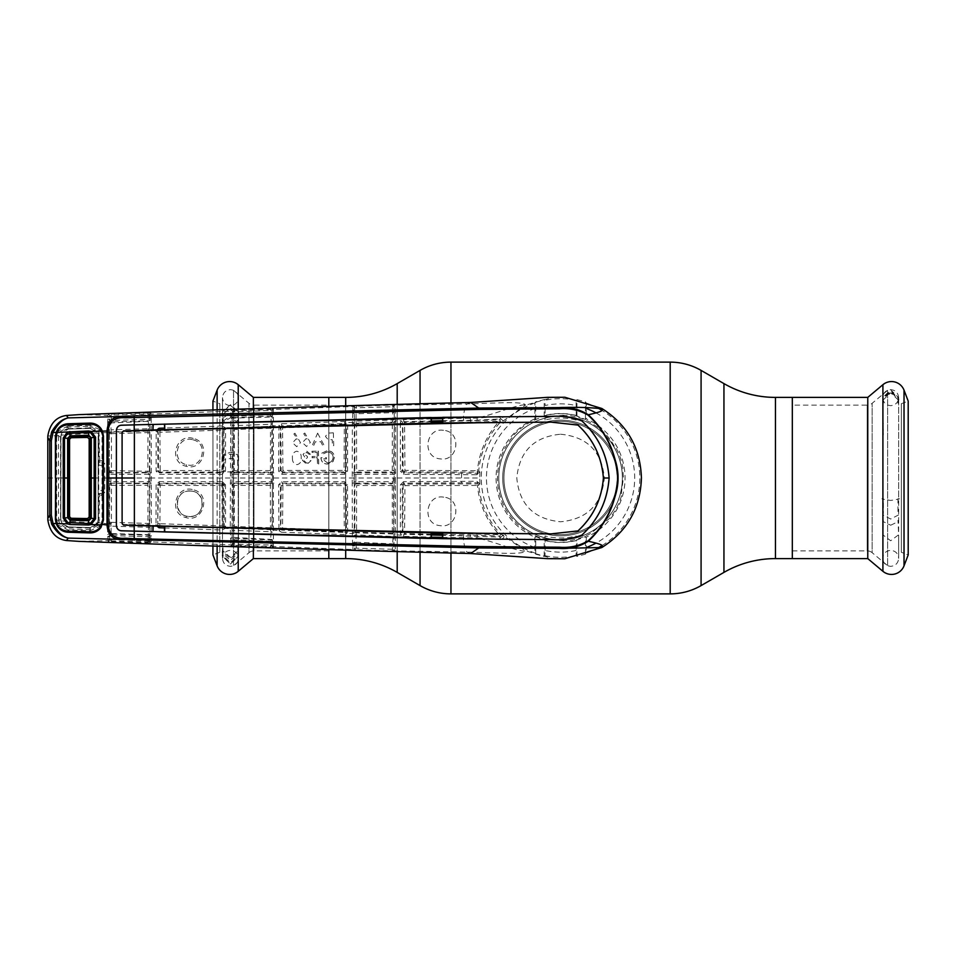 <?xml version="1.0" encoding="UTF-8"?>
<svg xmlns="http://www.w3.org/2000/svg" width="956" height="956" viewBox="0 0 956 956"><rect width="100%" height="100%" fill="white"/><g stroke="black" fill="none" stroke-linecap="round" stroke-linejoin="round"><path stroke-width="0.72" stroke-dasharray="4.78 3.58" d="M560.575 434.227C587.187 436.808 601.778 451.387 604.347 477.976C601.766 504.625 587.175 519.228 560.586 521.773C533.95 519.216 519.359 504.613 516.79 477.988C519.395 451.351 533.998 436.761 560.575 434.227M328.816 549.927L328.816 406.073L328.816 549.927M792.321 558.603L792.321 397.397L792.321 558.603M328.816 550.357L328.816 405.643L328.816 550.357M328.816 397.397L328.816 558.603L328.816 397.397M498.769 478A61.805 61.805 0 0 1 560.575 416.195A61.805 61.805 0 0 1 622.368 478C622.607 444.11 594.214 415.932 560.658 416.195C526.899 415.932 498.554 444.038 498.769 478A61.805 61.805 0 0 1 560.575 416.195A61.805 61.805 0 0 1 622.368 478A61.805 61.805 0 0 1 560.575 539.805A61.805 61.805 0 0 1 498.769 478C498.506 511.854 526.959 540.092 560.503 539.805C594.333 540.128 622.631 511.735 622.368 478A61.805 61.805 0 0 1 560.575 539.805A61.805 61.805 0 0 1 498.769 478M617.218 478A56.655 56.655 0 0 1 560.575 534.655A56.655 56.655 0 0 1 503.92 478A56.655 56.655 0 0 1 560.575 421.345A56.655 56.655 0 0 1 617.218 478A56.655 56.655 0 0 1 560.575 534.655A56.655 56.655 0 0 1 503.92 478A56.655 56.655 0 0 1 560.575 421.345A56.655 56.655 0 0 1 617.218 478A56.655 56.655 0 0 0 560.575 421.345A56.655 56.655 0 0 0 503.92 478A56.655 56.655 0 0 1 560.575 421.345A56.655 56.655 0 0 1 617.218 478M867.773 397.397L867.773 558.603M792.321 550.871L867.176 550.871A7.72 7.72 0 0 1 872.135 552.676L872.135 403.324A7.72 7.72 0 0 1 867.176 405.129L867.176 550.871L867.176 405.129L792.321 405.129L792.321 550.871L792.321 405.129M887.634 390.323L872.135 403.324L872.135 552.676L887.634 565.677L887.634 390.323L887.634 565.677M908.2 401.09L908.2 554.91L901.341 552.293L901.341 403.707L908.2 401.09M901.341 403.707L901.341 552.293M253.364 408.881L253.364 547.119M328.816 550.871L253.973 550.871A7.72 7.72 0 0 0 249.002 552.676L249.002 403.324A7.72 7.72 0 0 0 253.973 405.129L253.973 550.871L253.973 405.129L328.816 405.129L328.816 550.871L328.816 405.129M233.515 390.323L249.002 403.324L249.002 552.676L233.515 565.677L233.515 390.323L233.515 565.677M212.937 410.399L212.937 545.601M219.796 552.293L212.937 554.91L212.937 401.09L219.796 403.707L219.796 552.293L219.796 403.707M253.364 558.603L253.364 397.397M890.693 525.214L898.676 521.39L897.971 520.303L898.676 534.727L890.693 540.761L882.711 534.727L883.392 520.219L882.711 521.39L890.693 525.214M897.983 498.745C901.341 498.59 898.915 499.151 890.693 500.442C882.472 499.151 880.034 498.59 883.392 498.745L883.404 512.643L882.711 514.878L890.693 519.036L898.676 514.878L897.971 512.643L897.971 498.853L898.676 498.913L898.676 397.66C898.15 402.548 895.497 405.213 890.693 405.643C885.889 405.213 883.225 402.548 882.711 397.66L890.693 389.749L898.676 397.744L897.983 402.273L898.831 398.772L890.693 390.825L882.555 398.772L883.392 403.312L882.711 400.361L890.693 392.796L898.676 400.361L897.983 403.312L898.831 399.739L890.693 391.805L882.555 399.739L883.404 403.324M882.711 433.905L882.711 498.913L883.392 498.745M897.983 403.312L897.983 402.273M883.404 402.273L882.711 397.744M883.32 423.735L882.711 421.751L883.308 426.926L882.711 424.834L883.344 418.931L882.711 421.082L883.32 423.735M883.045 433.916L883.344 428.754L882.711 431.359L883.332 434.789L883.332 432.363M883.332 434.789L883.344 432.996M883.129 424.858L883.117 430.69L883.129 424.858M882.711 424.834L882.723 426.257M237.733 551.493L237.733 547.812L238.438 550.429L230.456 557.36L222.473 550.429L223.154 547.8L222.318 555.018L230.456 562.857L238.582 555.018L237.733 551.493L238.438 558.34C237.913 553.452 235.248 550.787 230.456 550.357C225.652 550.787 222.987 553.452 222.473 558.34L222.473 556.141L230.456 564.04L238.438 556.153M222.473 556.153L223.166 551.493M237.745 471.463C241.103 471.929 238.677 472.073 230.456 471.882C222.222 472.073 219.796 471.929 223.154 471.463L222.473 471.917L222.473 558.34C222.987 563.227 225.652 565.892 230.456 566.322C235.248 565.892 237.913 563.227 238.438 558.34L238.438 471.917L237.733 471.356L237.733 456.801L238.438 455.092L230.456 452.26L222.473 455.092L222.473 397.66C222.987 402.548 225.652 405.213 230.456 405.643C235.248 405.213 237.913 402.548 238.438 397.66L238.438 411.666L230.456 404.747L222.473 411.666L223.166 417.629L222.318 414.665L222.318 412L223.166 414.832M222.473 455.092L223.166 456.801L223.154 471.463M237.733 549.676L238.582 552.986L230.456 560.455L222.318 552.986L223.166 549.676M223.166 424.428L222.318 418.609L230.456 412.789L238.582 418.609L237.745 424.488L238.438 422.767L230.456 417.7L222.473 422.767L223.154 424.488L222.318 421.716L230.456 415.908L238.582 421.716L237.733 424.428M238.438 411.666L237.733 421.154M237.817 402.942L238.438 401.126L237.793 396.764L238.438 399.787L237.817 402.942M238.092 406.682L237.793 400.707L238.092 406.682M238.008 399.357L237.865 405.464L238.008 399.357M238.438 401.126L238.426 401.998M238.426 402.739L238.438 403.97M237.733 417.629L238.582 414.665L230.456 408.128L222.318 414.665M237.733 414.832L238.582 412L230.456 405.452L222.318 412M223.166 461.354L222.318 460.386L230.456 458.366L238.582 460.386L237.733 461.354M223.166 456.801L222.318 456.048L230.456 454.028L238.582 456.048L237.733 456.801M237.733 547.812L238.582 551.218L230.456 558.674L222.318 551.218L223.166 547.812M223.166 552.771L222.318 556.225L230.456 564.064L238.582 556.225L237.733 552.771M223.166 421.154L223.166 417.653M193.112 491.348C207.321 494.288 204.273 517.423 189.766 516.599L186.42 516.156C172.247 513.217 175.235 490.105 189.754 490.906L193.112 491.348L193.387 489.819C175.653 484.142 167.79 513.635 185.894 517.543C203.544 523.255 211.563 493.738 193.387 489.819M189.754 491.073C206.102 490.237 206.114 517.232 189.766 516.407C173.454 517.22 173.394 490.297 189.754 491.073M160.166 485.421L221.959 485.481L222.234 525.896L159.927 523.709L160.166 485.421L159.389 483.174L222.569 483.174L224.122 484.716L224.242 526.35L222.617 527.879L159.246 525.633L222.043 527.306L222.234 525.896L223.644 525.74L223.369 485.457L225.461 484.776L222.366 481.669L221.828 483.915L160.07 483.856A1.542 1.542 135.1 0 0 158.517 485.397L157.74 524.091L157.848 484.728L159.389 483.174L159.21 481.669L156.127 484.788L160.166 485.421M221.959 485.481L223.369 485.457A1.542 1.542 -135 0 0 221.828 483.915L221.959 485.481M222.366 481.669L159.21 481.669M156.127 484.788L156.019 524.497L157.836 524.629L156.461 526.147M156.019 524.497L156.21 525.585L151.323 525.394L151.239 419.72A1.542 1.159 -1.1 0 0 149.841 420.879L149.841 535.121A1.542 1.159 -178.9 0 0 151.239 536.28L151.323 525.394L149.949 524.964M158.266 523.565L159.927 523.709L159.772 525.131M225.58 526.768L223.644 525.74A1.542 1.542 -44.3 0 1 222.043 527.306L222.354 529.994L225.126 528.393L225.58 526.768L225.461 484.776M224.015 527.15L225.126 528.393L230.276 528.608L230.91 545.673L273.428 547.382A1.542 1.542 12.1 0 1 271.958 545.852L272.329 541.239L271.958 545.852L270.632 546.569L234.28 545.159L234.077 539.805A1.542 1.542 168.6 0 0 232.451 541.335L232.523 544.107A1.542 1.542 -11.4 0 1 230.898 545.649M164.456 527.927L222.354 529.994M157.836 524.629L159.09 526.218M149.518 538.204A1.542 1.542 -169.1 0 0 148.037 536.675L111.29 535.563L111.016 526.159L148.503 527.294L148.049 542.028L149.447 541.287L149.805 536.686L149.447 541.287A1.542 1.542 -169.1 0 0 150.929 542.829L151.096 541.921L230.731 544.824A1.542 1.542 -11.4 0 0 232.356 543.283L232.189 540.009A1.542 1.303 -1.6 0 1 230.492 541.311M149.626 540.379A1.542 1.542 -169.1 0 0 151.096 541.921L151.239 536.28M109.199 474.296L109.259 471.284A1.542 1.542 44.9 0 0 110.8 472.826L110.908 474.331L109.199 474.296L109.199 481.705L110.908 481.669L110.908 474.331L148.646 474.331L148.646 481.669L110.908 481.669L110.8 483.174L148.419 483.174A1.542 1.542 45.1 0 1 149.961 484.716L149.961 471.284A1.542 1.542 134.9 0 1 148.419 472.826L110.8 472.826L147.845 472.252A1.542 1.542 -45.1 0 0 149.387 470.711L149.793 419.242A1.542 1.542 169.1 0 1 148.311 420.783L111.016 421.895L111.446 415.095L148.049 413.972L148.503 428.706L111.016 429.841L111.051 422.922L149.841 421.261M151.215 537.953A1.542 1.279 -178.5 0 1 149.805 536.686L149.829 523.733A1.542 1.542 135.9 0 1 148.24 525.274L148.503 527.294L149.877 527.76M122.356 524.474L147.822 524.856L147.977 523.422L111.41 522.323L111.434 485.278L147.941 485.313L147.977 523.422L149.411 523.302L149.387 485.29A1.542 1.542 -134.9 0 0 147.845 483.748L110.8 483.174A1.542 1.542 135.1 0 0 109.259 484.716L109.199 481.705M150.02 481.705L148.646 481.669L147.845 483.748L147.941 485.313L149.961 484.716M111.278 523.769L111.41 522.323L109.773 522.227A1.542 1.542 45.8 0 0 111.278 523.769M109.259 484.716L111.434 485.278L111.35 483.724A1.542 1.542 135.1 0 0 109.797 485.266L109.366 532.588A1.542 1.076 -1 0 1 107.646 533.651L108.183 541.502L150.929 542.829M149.961 471.284L111.434 470.722L111.41 433.677L147.977 432.578L147.845 472.252L148.646 474.331L150.02 474.296M111.35 472.276L111.434 470.722L109.797 470.734A1.542 1.542 44.9 0 0 111.35 472.276M122.428 431.515L148.24 430.726L147.977 432.578L149.411 432.698M149.829 432.267A1.542 1.542 44.1 0 0 148.24 430.726L148.503 428.706L149.877 428.24M147.822 431.144L111.278 432.231L111.016 429.841L109.331 429.399L109.378 433.391A1.542 1.542 -45.8 0 1 110.884 431.849L122.356 431.526M78.966 414.629L108.004 415.346L107.705 421.453A1.542 1.123 -172.3 0 1 109.402 422.504L111.051 422.922L111.016 421.895A1.542 1.542 10.6 0 1 109.438 420.592L109.689 418.907A1.542 1.542 10.7 0 0 111.29 420.437L148.037 419.325A1.542 1.542 169.1 0 0 149.518 417.796L149.447 414.868L111.434 416.469L109.773 415.98L111.446 415.095L111.529 414.091L108.183 414.498A1.542 1.53 -132.2 0 1 109.773 415.98L109.761 416.063A1.542 1.542 -169.3 0 0 108.159 414.522L108.004 415.346A1.542 1.542 -169.3 0 1 109.605 416.876M107.705 421.453L107.646 422.349A1.542 1.076 -179 0 1 109.366 423.412L109.438 420.592A1.542 1.267 174 0 0 107.753 419.565M109.689 418.907L109.426 420.281A1.542 1.303 -178.5 0 0 107.729 418.991M150.929 413.171L148.144 412.992L148.049 413.972L149.447 414.713L149.805 419.314A1.542 1.279 -1.5 0 1 151.215 418.047L150.929 413.171A1.542 1.542 -10.9 0 0 149.447 414.713L149.447 414.868M148.144 412.992L111.529 414.091M151.239 419.72L151.215 418.047M431.479 421.692L404.352 422.421L403.348 419.648L401.114 420.748L400.325 422.851L402.846 423.974L403.169 470.388A1.542 1.542 45 0 0 404.711 471.929L477.175 472.121L478.203 473.244A1.542 1.35 -88.2 0 0 476.853 474.726L479.924 472.061L478.203 473.244L403.814 472.826L402.285 471.272L402.548 422.265L401.114 420.748L395.629 420.915L395.497 405.153L395.306 404.316L392.713 404.173L353.063 405.726L352.37 422.397L346.885 422.6L344.459 421.488L281.482 423.783L278.973 425.336L278.614 471.212L281.709 474.331L344.447 474.343L347.53 471.236L347.673 424.679L346.885 422.6L345.976 424.094L346.383 425.121L347.673 424.679M395.306 404.316A1.542 1.542 -12.8 0 0 393.824 405.858L394.015 406.694A1.542 1.542 -12.9 0 1 395.497 405.153L467.293 403.91C493.607 403.336 524.569 400.851 525.465 405.165L503.286 420.915C504.804 419.063 503.752 417.545 500.119 416.35L476.877 418.095L442.377 418.597M149.626 415.621A1.542 1.542 -10.9 0 1 151.096 414.079L230.731 411.176L230.276 528.608L232.033 528.154L230.276 528.214M273.428 547.382L273.428 408.618L234.411 409.885L230.91 410.327L230.731 411.176A1.542 1.542 -168.6 0 1 232.356 412.717L232.189 415.991L232.356 412.717M273.428 408.618A1.542 1.542 -12.1 0 0 271.958 410.148L272.149 411.008A1.542 1.542 -12.2 0 1 273.619 409.467L352.895 406.479A1.542 1.542 -167.3 0 1 354.509 408.021L356.48 406.24L392.522 405.105L393.824 405.858L393.896 408.881A1.542 1.542 -12.9 0 1 392.414 410.423L392.701 411.678L355.943 412.825L356.66 405.296M353.063 405.726L353.063 405.726A1.542 1.542 -149.1 0 1 354.676 407.244L354.604 410.016A1.542 1.542 12.7 0 0 356.218 411.558L392.414 410.423L392.534 406.718L356.469 407.818A1.542 0.609 0.4 0 1 354.676 407.244A1.542 1.542 -167.4 0 0 353.063 405.726M270.763 408.475L270.632 409.431L271.958 410.148L272.03 413.231A1.542 1.542 -12.1 0 1 270.572 414.761L270.847 416.087L233.802 417.593L234.077 416.195A1.542 1.542 -168.6 0 1 232.451 414.665M234.411 409.885L234.28 410.841L270.632 409.431L270.572 414.761L234.077 416.195L234.28 410.841L232.523 411.833A1.542 1.53 -141.5 0 0 230.91 410.327M230.898 410.351A1.542 1.542 -168.6 0 1 232.523 411.893L271.97 410.387M232.033 527.76L232.153 418.119L271.038 417.055L271.086 424.249L233.838 425.659L233.802 417.593A1.542 1.542 -168.5 0 1 232.189 416.254L232.189 415.991A1.542 1.303 1.6 0 0 230.492 414.689M230.396 417.856A1.542 1.099 1 0 1 232.129 418.943L232.081 425.181L233.838 425.659L233.623 427.702L270.763 426.304L271.086 424.249L272.412 423.759L272.364 416.505L271.038 417.055L270.847 416.087A1.542 1.542 -12.2 0 0 272.317 414.546L272.03 413.231M272.149 411.008L272.317 414.546M273.703 413.494A1.542 1.279 -1.5 0 0 272.329 414.761L272.352 528.154A1.542 1.542 136 0 1 270.763 529.696L233.623 528.298L270.273 529.194A1.542 1.542 -44 0 0 271.874 527.652L272.508 471.284A1.542 1.542 134.9 0 1 270.966 472.826L233.539 472.826A1.542 1.542 -135.1 0 1 231.985 471.284L231.985 484.716A1.542 1.542 -44.9 0 1 233.539 483.174L233.694 474.331L271.253 474.331L271.253 481.669L231.938 481.705M273.715 414.474A1.542 1.207 -1.3 0 0 272.352 415.681L272.364 416.505M278.495 427.009L280.263 427.44L280.514 426.603L278.973 425.336L272.484 426.006M547.418 397.349L552.114 397.588L525.465 405.165C520.829 403.241 494.061 414.45 476.877 418.095L477.343 420.21L501.075 418.859A1.542 1.004 84.6 0 1 500.119 416.35M479.924 472.061L478.717 470.711C480.581 452.164 487.703 436.103 500.084 422.516L503.119 421.094M564.865 397.266L552.114 397.588M576.241 415.657L576.11 400.253L576.934 399.584L585.407 401.843L586.231 402.99L586.315 418.871L585.407 419.469L576.241 415.657A64.279 64.279 0 0 0 544.908 415.657L537.547 418.8A63.514 63.514 0 0 0 513.575 435.267L511.125 438.816A63.096 63.096 0 0 0 522.98 528.668L522.98 528.381A62.869 62.869 0 0 0 524.008 529.134L524.008 529.421A63.096 63.096 0 0 0 544.609 539.041L544.609 538.802A62.869 62.869 0 0 0 545.78 539.1L546.724 538.371L560.575 540.463C562.403 540.642 569.071 540.355 562.845 540.785L569.298 540.26A62.869 62.869 0 0 0 570.35 540.104L570.35 540.331A63.096 63.096 0 0 0 590.951 533.293L609.307 518.594L611.84 515.427A63.478 63.478 0 0 0 621.292 496.523L621.651 492.746M537.547 418.8L535.73 419.469L534.822 418.871L534.906 402.99L535.73 401.843L544.203 399.584L545.028 400.253L545.123 405.499A74.138 74.138 0 0 1 576.026 405.499M442.377 422.863L499.199 421.357L498.829 419.935A1.542 1.542 -115.8 0 1 500.084 422.516L499.199 421.357C486.58 435.231 479.326 451.638 477.426 470.567L477.175 472.121A1.542 1.542 -42.5 0 0 478.717 470.711L404.926 470.364L404.591 423.819L441.935 422.875M403.169 470.388L400.456 471.224L403.528 474.343L476.853 474.726M404.926 470.364L403.528 474.343M400.325 422.851L400.456 471.224M443.548 430.331C425.324 427.224 421.632 457.589 440.238 458.868C458.39 462.023 462.202 431.61 443.548 430.331M503.191 421.01L501.075 418.859L498.829 419.935L442.377 421.441M404.591 423.819L404.352 422.421M403.659 421.751L431.479 420.987M442.377 420.724L477.343 420.21M431.479 418.859L403.348 419.648M356.66 550.704L354.676 548.756A1.542 1.542 -30.9 0 1 353.063 550.274L395.306 551.684L395.629 420.915L394.35 421.405L393.896 547.119A1.542 1.542 -167.1 0 0 392.414 545.577L392.522 550.895L356.48 549.76L355.943 543.175L392.701 544.322L392.414 545.577L356.218 544.442A1.542 1.542 -12.7 0 0 354.604 545.984L354.676 548.732A1.542 0.609 -0.4 0 1 356.469 548.182L392.534 549.282A1.542 0.621 -179.6 0 1 393.824 549.891M479.936 472.013L479.709 478L394.505 478M534.822 418.871A64.494 64.494 0 0 0 534.822 537.129L535.73 536.531L544.908 540.343A64.279 64.279 0 0 0 576.241 540.343L585.407 536.531L586.315 537.129A64.494 64.494 0 0 0 586.315 418.871M621.316 493.726L623.348 478L622.894 468.213A63.096 63.096 0 0 0 615.867 447.611L615.043 447.575C609.928 437.537 602.447 429.686 592.624 424.01L590.951 422.707A63.096 63.096 0 0 0 570.35 415.669L570.35 415.896A62.869 62.869 0 0 0 569.298 415.74L562.845 415.215C569.071 415.645 562.403 415.358 560.575 415.537L546.724 417.629L545.171 416.434L542.363 417.151M586.315 537.129L586.231 553.01L585.407 554.157L576.934 556.416L576.11 555.747L576.241 540.343M576.026 540.618A64.494 64.494 0 0 1 545.123 540.618L545.04 535.934A59.977 59.977 0 0 0 576.098 535.934M576.026 550.501A74.138 74.138 0 0 1 545.123 550.501L545.028 555.747L544.203 556.416L535.73 554.157L534.906 553.01L534.822 537.129M545.123 550.501L545.123 540.618M544.908 540.343L545.04 535.934M576.026 415.382A64.494 64.494 0 0 0 545.123 415.382L545.123 405.499M545.123 415.382L545.04 420.066L544.908 415.657M576.098 420.066A59.977 59.977 0 0 0 545.04 420.066M564.458 558.758L552.114 558.412L525.465 550.835L500.084 533.484C487.703 519.897 480.581 503.836 478.717 485.29L479.924 483.939L476.853 481.274L403.528 481.657L403.814 483.174L478.203 482.756L479.924 483.891M547.418 558.651L552.114 558.412M394.015 549.306A1.542 1.542 12.9 0 0 395.497 550.847L467.293 552.09C493.607 552.664 524.569 555.149 525.465 550.835C520.829 552.759 494.061 541.55 476.877 537.905L500.119 539.65C503.752 538.455 504.804 536.937 503.286 535.085L503.119 534.894M500.119 539.65A1.542 1.004 95.4 0 1 501.075 537.141L442.377 535.276M503.191 534.99L501.075 537.141L498.829 536.065L499.199 534.643L442.377 533.137M442.377 537.403L476.877 537.905L477.343 535.79M403.528 481.657L400.456 484.776L400.325 533.149L401.114 535.252L403.348 536.352L431.479 537.141M400.325 533.149L402.141 532.695L402.285 484.728L403.169 485.612L402.846 532.026L401.114 535.252L394.35 534.595M395.306 551.684A1.542 1.542 12.8 0 1 393.824 550.142L392.522 550.895L392.713 551.827M403.348 536.352L404.352 533.579L431.479 534.308M431.479 535.013L403.659 534.249M441.935 533.125L404.591 532.181L404.926 485.636L477.426 485.433L477.175 483.879A1.542 1.542 -137.5 0 1 478.717 485.29L477.426 485.433C479.326 504.362 486.58 520.769 499.199 534.643L500.084 533.484A1.542 1.542 -64.2 0 1 498.829 536.065L470.651 534.954L470.89 533.532M404.926 485.636L404.711 484.071A1.542 1.542 135 0 0 403.169 485.612M400.456 484.776L402.285 484.728L403.814 483.174L404.711 484.071L477.175 483.879L478.203 482.756A1.542 1.35 -91.8 0 1 476.853 481.274M443.727 497.156C425.432 493.858 421.584 524.258 440.059 525.633C458.283 528.991 462.262 498.53 443.727 497.156M442.377 534.559L470.651 534.954L470.292 537.822M404.352 533.579L404.591 532.181M395.629 534.105L394.35 533.627M394.015 406.694L394.35 421.405M392.713 404.173L392.534 406.718A1.542 0.621 -0.4 0 0 393.824 406.109M354.604 410.016L354.509 408.021M393.896 547.119L394.231 532.396A1.542 1.542 135.7 0 1 392.641 533.938L355.775 532.791A1.542 1.542 -134.1 0 1 354.282 531.249L354.329 411.223A1.542 1.315 1.6 0 0 352.609 409.921M352.621 410.411A1.542 1.291 -5.2 0 1 354.341 411.486A1.542 1.542 12.7 0 0 355.943 412.825L356.074 413.781L392.952 412.634L394.231 412.06L393.896 408.881M394.183 410.148A1.542 1.542 -12.9 0 1 392.701 411.678L393 419.995L394.278 419.481L394.231 412.06M352.513 413.1A1.542 1.099 1 0 1 354.27 414.199L354.282 424.751A1.542 1.542 -45.9 0 1 355.775 423.209L392.641 422.062A1.542 1.542 44.3 0 1 394.231 423.604L394.278 419.481M392.307 424.058L392.271 470.471L356.6 470.495L356.552 425.133L393.657 424.189A1.542 1.542 -135.7 0 0 392.068 422.648L393 419.995L356.026 421.142L356.074 413.781L354.306 413.315A1.542 1.147 7.3 0 0 352.573 412.251M392.068 422.648L356.325 423.735L356.026 421.142L354.222 420.652M356.325 423.735A1.542 1.542 134.1 0 0 354.819 425.289L354.867 470.519A1.542 1.542 44.9 0 0 356.421 472.073L392.068 472.037L393.191 474.331L393.191 481.669L355.871 481.669L355.668 483.174L392.856 483.174A1.542 1.542 45.1 0 1 394.398 484.716L394.398 471.284L393.609 470.495L394.231 423.604M392.271 485.529L392.307 531.942L356.552 530.867L356.6 485.505L393.609 485.505L394.398 484.716M392.271 470.471L393.609 470.495M394.398 471.284A1.542 1.542 134.9 0 1 392.856 472.826L355.668 472.826L355.871 474.331L394.458 474.307M354.867 470.519L354.114 471.284A1.542 1.542 -135.1 0 0 355.668 472.826L356.421 472.073M354.114 471.284L354.067 478L355.871 478L355.871 474.331L354.067 474.307M354.067 478L354.114 484.716A1.542 1.542 -44.9 0 1 355.668 483.174L356.421 483.927A1.542 1.542 135.1 0 0 354.867 485.481L354.819 530.711A1.542 1.542 45.9 0 0 356.325 532.265L392.068 533.352L393 536.005L392.701 544.322A1.542 1.542 -167.1 0 1 394.183 545.852M354.067 481.693L355.871 481.669L355.871 478L394.458 478M392.307 531.942L393.657 531.811L393.609 485.505M394.231 543.94L356.074 542.219L356.026 534.858L394.278 536.519M356.325 532.265L356.026 534.858L354.222 535.348M392.068 533.352A1.542 1.542 -44.3 0 0 393.657 531.811L394.231 532.396M356.421 483.927L392.068 483.963L393.191 481.669L394.458 481.693M352.573 543.749A1.542 1.147 -7.3 0 0 354.306 542.685L356.074 542.219L355.943 543.175A1.542 1.542 -12.7 0 0 354.341 544.514L354.27 541.801A1.542 1.099 -1 0 1 352.513 542.9L353.063 550.274A1.542 1.542 -12.6 0 0 354.676 548.732L354.341 544.514A1.542 1.291 5.2 0 1 352.621 545.589M354.174 533.137L352.37 533.603L352.513 542.9M354.031 483.103L352.214 483.139L352.37 533.603L346.885 533.4L347.673 531.321L347.53 484.764L344.447 481.657L281.709 481.669L278.614 484.788L278.973 530.664L272.484 529.994M354.174 423.771L352.37 423.305L352.214 483.139M273.798 426.137L272.484 426.591M281.709 474.331L282.725 472.037L343.849 471.977L344.029 470.412L282.88 470.46L282.582 427.858L344.339 425.647L344.029 470.412L345.391 470.436L345.702 425.814L346.383 425.121L346.251 471.284L347.53 471.236M344.447 474.343L344.698 472.826L281.936 472.826L280.395 471.272L280.263 427.44L280.885 428.025L281.172 470.495L278.614 471.212M281.172 470.495A1.542 1.542 44.9 0 0 282.725 472.037L282.88 470.46M343.849 471.977L344.698 472.826L346.251 471.284L345.391 470.436A1.542 1.542 -45 0 1 343.849 471.977M310.461 454.279L306.613 451.005L303.004 454.411L304.677 456.992L303.243 458.103L302.466 460.41L306.924 464.485L311.035 460.613L309.744 460.637L308.848 462.465L306.876 463.206L303.769 460.493L307.426 457.661L307.402 456.43L304.39 454.375L306.649 452.308L309.111 454.303L310.461 454.279M327.334 451.961C330.704 452.14 332.628 453.909 333.13 457.231C332.796 460.684 330.895 462.549 327.418 462.847L322.423 458.988L326.474 458.916L326.438 457.637L320.905 457.733C321.216 461.82 323.415 463.935 327.49 464.102L333.023 461.581L334.516 457.231C333.979 453.036 331.589 450.826 327.334 450.623L321.527 453.24L322.578 454.196L327.334 451.961M333.369 432.841L333.704 445.675L332.377 445.699L332.234 439.748L328.099 439.617L325.47 436.414L327.884 433.14L333.369 432.841M317.643 433.14L324.347 445.855L322.865 445.878L320.774 441.708L315.325 441.815L313.425 446.058L311.991 446.082L317.643 433.14M303.721 433.773L304.785 433.044L310.341 442.485L306.553 446.5L302.454 442.616L306.016 438.708L307.258 438.9L303.721 433.773M293.886 433.952L294.938 433.235L300.507 442.676L296.719 446.679L292.62 442.795L296.169 438.9L297.424 439.091L293.886 433.952M318.408 451.113L318.718 463.947L317.416 463.971L317.249 457.709L312.134 457.805L312.098 456.49L317.213 456.394L317.117 452.451L312.003 452.558L311.967 451.232L318.408 451.113M292.44 458.02C292.225 461.676 293.755 463.887 297.053 464.664C300.256 463.756 301.63 461.485 301.176 457.852C301.475 454.22 299.981 451.997 296.719 451.196C293.456 452.092 292.034 454.363 292.44 458.02M280.885 428.025A1.542 1.542 133.7 0 1 282.367 426.46L281.769 425.886L344.757 423.58L344.112 424.249L282.367 426.46L282.582 427.858M344.112 424.249L344.339 425.647L345.702 425.814A1.542 1.542 -135.6 0 0 344.112 424.249M344.459 421.488L344.757 423.58L345.976 424.094M280.514 426.603L281.769 425.886L281.482 423.783M60.467 519.251L58.567 519.347L58.698 520.829L60.575 520.554L60.575 435.446L47.824 436.02M47.8 478L56.691 478L56.679 519.347L55.4 519.455M55.83 478L58.507 478L58.567 519.347M47.824 519.98L58.698 520.829L59.87 524.127L67.613 528.883L89.804 529.696L97.93 525.394L98.97 523.279L99.567 495.363L99.747 493.475L101.754 493.475A1.542 1.542 -45 0 0 103.296 491.934L103.499 463.863L101.933 462.346L99.747 462.525L98.97 432.721L97.906 430.57L89.804 426.304L67.613 427.117L59.87 431.873L58.567 436.653L58.507 478L60.395 478M60.467 436.749L58.567 436.653M102.423 524.868L101.097 524.27L102.029 519.956L102.029 436.044L103.451 435.96M103.451 520.04L102.029 519.956M101.049 428.635L99.866 429.674L101.097 431.73L102.423 431.132M99.866 429.674L90.175 425.312L90.175 423.102M90.175 425.312L68.175 425.946L68.115 423.735M68.175 425.946L58.471 430.845L57.348 429.937M55.4 436.593L56.679 436.653L57.372 432.949L56.153 432.459M56.679 436.653L56.691 478M56.153 523.541L57.372 523.052L56.679 519.347M57.348 526.063L58.471 525.155L68.175 530.054L90.175 530.688L99.866 526.326L101.049 527.365M68.115 532.265L68.175 530.054M90.175 532.898L90.175 530.688M149.793 536.758A1.542 1.542 -169.1 0 0 148.311 535.217L111.016 534.105A1.542 1.542 -10.6 0 0 109.438 535.408L109.271 523.661L107.526 524.091L107.646 533.651M149.447 541.132L111.434 539.531L111.29 535.563A1.542 1.542 -10.7 0 0 109.689 537.093L109.761 539.937A1.542 1.542 -10.7 0 1 108.159 541.478M149.841 534.739L109.402 533.496A1.542 1.123 -7.7 0 1 107.705 534.547M148.144 543.008L148.049 542.028L111.446 540.905L111.434 539.531L109.773 540.02A1.542 1.53 -47.8 0 1 108.183 541.502M111.529 541.909L111.446 540.905L109.773 540.02L109.438 535.408A1.542 1.267 6 0 1 107.753 536.436M109.378 522.609A1.542 1.542 -134.2 0 0 110.884 524.151L111.016 526.159L109.331 526.601M149.829 523.733L149.411 523.302A1.542 1.542 -44.1 0 1 147.822 524.856L122.428 524.486M107.729 537.009A1.542 1.303 -1.5 0 0 109.426 535.719L109.689 537.093M109.605 539.124A1.542 1.542 -10.7 0 1 108.004 540.654L78.966 541.371M107.646 422.349L107.514 523.78L98.265 522.669L97.333 524.497L97.93 525.394M109.271 523.661L107.526 524.091M97.333 524.497L90.199 528.118L68.306 527.377L67.613 528.883M68.306 527.377L61.578 523.35L59.87 524.127M90.199 528.118L89.804 529.696M101.575 460.625L98.803 461.318A1.028 1.028 26.6 0 0 99.83 462.346L101.933 462.346L101.575 460.625L104.754 463.732L104.754 492.268L101.575 495.375L98.803 495.256L98.265 522.669M101.575 495.375L101.933 493.655L99.83 493.655A1.028 1.028 -26.6 0 0 98.803 494.682L98.803 495.256M99.532 520.124L98.157 519.885L98.157 436.115L98.803 494.682M109.271 523.374L109.331 429.399M99.532 435.876L98.755 436.115L98.265 433.331L98.97 432.721L109.271 432.626M101.754 493.475L103.296 491.934M104.754 492.268L103.499 492.137L103.499 463.863L104.754 463.732M100.667 429.22L96.843 431.813L98.755 436.115L98.803 460.744M98.803 461.318L98.695 478M67.613 427.117L68.306 428.623L61.578 432.65L59.87 431.873M68.306 428.623L90.199 427.882L89.804 426.304M97.906 430.57L97.333 431.503L90.199 427.882M107.526 431.909L109.271 432.339M111.278 432.231A1.542 1.542 134.2 0 0 109.773 433.773L111.41 433.677L111.278 432.231M272.364 539.495L233.885 537.427L233.838 530.341L271.086 531.751L270.572 541.239L234.077 539.805L233.802 538.407A1.542 1.542 168.5 0 0 232.189 539.746L232.451 541.335M234.411 546.115L232.356 543.283M272.317 541.455A1.542 1.542 12.2 0 0 270.847 539.913L233.802 538.407L233.885 537.427L232.153 537.881L232.189 539.746A1.542 1.279 4.9 0 1 230.492 540.821M234.184 483.82L233.539 483.174L270.966 483.174L270.285 483.856L234.184 483.82A1.542 1.542 135.1 0 0 232.631 485.373L232.153 537.881A1.542 1.135 -6.9 0 1 230.456 538.945M232.033 528.154L232.129 537.057A1.542 1.099 -1 0 1 230.396 538.144M232.033 428.24L230.276 427.786M232.033 427.846L225.126 427.607L224.015 428.85L224.122 471.284L222.366 474.331L225.461 471.224L225.58 429.232L225.126 427.607L222.354 426.006L222.617 428.121L224.015 428.85M156.019 431.503L158.266 432.435L158.517 470.603L160.166 470.579L160.07 472.145L221.828 472.085L222.569 472.826L159.389 472.826L157.848 471.272L157.836 431.371L156.21 430.415L156.127 471.212L159.21 474.331L222.366 474.331M156.21 430.415L149.949 431.036M159.09 429.782L222.617 428.121L159.772 430.869L159.927 432.291L222.234 430.104L221.959 470.519L160.166 470.579L159.927 432.291L158.266 432.435M157.836 431.371L159.246 430.367L159.772 430.869M225.58 429.232L223.644 430.26A1.542 1.542 -135.7 0 0 222.043 428.694L222.234 430.104L223.644 430.26L223.369 470.543L221.959 470.519L221.828 472.085A1.542 1.542 -45 0 0 223.369 470.543L225.461 471.224M156.127 471.212L158.517 470.603A1.542 1.542 44.9 0 0 160.07 472.145L159.21 474.331M193.231 438.422C175.486 432.925 167.862 462.417 186.061 466.217C203.736 471.75 211.479 442.21 193.231 438.422L192.969 439.808C209.268 443.214 202.349 469.623 186.551 464.688C170.311 461.27 177.123 434.908 192.969 439.808M222.354 426.006L164.456 428.073M230.492 415.179A1.542 1.279 -4.9 0 1 232.189 416.254L232.153 418.119A1.542 1.135 6.9 0 0 230.456 417.055M232.081 425.181L232.141 429.256A1.542 1.542 -46 0 1 233.623 427.702L270.763 426.304A1.542 1.542 44 0 1 272.352 427.846L272.412 423.759M231.938 474.296L233.694 474.331L234.184 472.18L270.285 472.145L270.44 470.579L234.316 470.603L234.28 429.555L270.476 428.204L270.44 470.579L271.827 470.603L271.874 428.348A1.542 1.542 -136 0 0 270.273 426.806M272.508 484.716A1.542 1.542 45.1 0 0 270.966 483.174L271.253 481.669L272.568 481.705M272.568 474.296L271.253 474.331L270.285 472.145A1.542 1.542 -45.1 0 0 271.827 470.603L272.508 471.284M270.476 527.796L234.28 526.445L234.316 485.397L271.827 485.397A1.542 1.542 -134.9 0 0 270.285 483.856L270.476 527.796L272.352 528.154M270.273 529.194L271.086 531.751L272.412 532.241M270.476 428.204L272.352 427.846M232.141 429.256L232.631 470.627A1.542 1.542 44.9 0 0 234.184 472.18M232.081 530.819L233.838 530.341L233.623 528.298A1.542 1.542 -134 0 1 232.141 526.744M230.91 545.673A1.542 1.53 -38.5 0 0 232.523 544.167L270.644 545.016L270.572 541.239A1.542 1.542 12.1 0 1 272.03 542.769M270.763 547.525L270.644 545.016L271.97 545.613M273.703 542.506A1.542 1.279 1.5 0 1 272.329 541.239L272.352 540.319A1.542 1.207 1.3 0 0 273.715 541.526M344.447 481.657L346.251 484.716L346.383 530.879L347.673 531.321M281.936 483.174L344.698 483.174L343.849 484.023L282.725 483.963L281.709 481.669M347.53 484.764L345.391 485.564A1.542 1.542 -135 0 0 343.849 484.023L344.339 530.353L282.582 528.142L282.88 485.54L345.391 485.564L345.702 530.186L344.339 530.353L344.757 532.42L281.769 530.114L280.514 529.397L280.395 484.728L281.172 485.505L280.885 527.975A1.542 1.542 46.3 0 0 282.367 529.54L344.112 531.751A1.542 1.542 -44.4 0 0 345.702 530.186L346.885 533.4L344.459 534.512L344.757 532.42L345.976 531.906M278.495 528.991L282.582 528.142L281.482 532.217L344.459 534.512M280.514 529.397L278.973 530.664L281.482 532.217M281.172 485.505L282.88 485.54L282.725 483.963M278.614 484.788L280.395 484.728M272.149 544.992A1.542 1.542 12.2 0 0 273.619 546.533L352.895 549.521A1.542 1.542 -12.7 0 0 354.509 547.979M352.609 546.079A1.542 1.315 -1.6 0 0 354.329 544.777L354.604 545.984M318.635 463.863L318.324 451.196L312.05 451.316L312.086 452.475L317.201 452.367L317.296 456.478L312.182 456.574L312.218 457.721L317.332 457.625L317.5 463.887L318.635 463.863M333.214 457.231L333.154 457.231C332.819 460.696 330.907 462.573 327.418 462.871L322.327 458.916L326.39 458.832L326.366 457.709L320.989 457.816C321.324 461.808 323.498 463.875 327.49 464.019L332.963 461.533L334.433 457.231C333.895 453.084 331.541 450.909 327.334 450.706L321.646 453.24L322.578 454.076L327.334 451.877C330.752 452.069 332.712 453.849 333.214 457.231C332.879 460.732 330.943 462.632 327.418 462.931M320.989 457.816L320.929 457.757C321.252 461.82 323.439 463.935 327.49 464.09L327.49 464.019M90.103 424.213L90.199 428.408L96.843 431.813M60.993 435.111L60.814 519.228L60.814 436.773L61.877 432.841L68.306 429.041L90.438 428.408L97.476 432.949L60.993 435.111C62.57 431.001 65.02 428.969 68.318 429.041L68.115 424.846M100.667 526.78L96.843 524.187L98.157 519.861L98.157 478L89.087 478M90.103 531.787L90.199 527.592L96.843 524.187M90.211 527.592L68.318 526.959L90.438 527.592L97.476 523.052L98.157 519.873L98.157 436.127L97.476 432.949M60.993 520.889C62.57 524.999 65.02 527.031 68.318 526.959L61.877 523.159L60.814 519.228L60.993 520.889L97.476 523.052M90.211 428.408L68.318 429.041M98.157 465.13L98.157 476.889M98.157 464.855L102.065 465.703L102.077 478L102.065 490.297L98.157 491.145M98.157 490.87L98.157 479.111M60.814 478L69.668 478M450.957 553.357L450.957 402.643M420.054 552.735L420.054 403.265M397.194 552.138L397.194 403.862M397.194 383.607L397.194 572.393M345.69 397.397L345.69 558.603M345.69 550.525L345.69 405.475M775.447 397.397L775.447 558.603M723.943 383.607L723.943 572.393M701.083 370.402L701.083 585.598M670.192 362.121L670.192 593.879M420.054 370.402L420.054 585.598M450.957 362.121L450.957 593.879M502.713 478A57.862 57.862 0 0 1 560.575 420.138A57.862 57.862 0 0 1 618.424 478A57.862 57.862 0 0 1 560.575 535.862A57.862 57.862 0 0 1 502.713 478A57.862 57.862 0 0 1 560.575 420.138A57.862 57.862 0 0 1 618.424 478A57.862 57.862 0 0 1 560.575 535.862A57.862 57.862 0 0 1 502.713 478M882.914 384.694L882.914 571.306M904.029 390.168L904.029 565.832M238.223 409.455L238.223 546.545M217.12 410.244L217.12 545.756M217.12 565.832L217.12 390.168M238.223 571.306L238.223 384.694M186.42 516.156L185.894 517.543M149.793 419.242L149.518 417.796M470.651 402.464L467.293 403.91A23.171 4.72 -90 0 0 463.337 418.226L463.648 420.353M534.906 402.99A79.276 79.276 0 0 0 534.906 553.01M602.137 545.506A79.276 79.276 0 0 0 602.137 410.494M598.396 408.32A79.276 79.276 0 0 0 586.231 402.99M576.11 400.253A79.276 79.276 0 0 0 545.028 400.253M470.89 422.468L470.292 418.178M461.581 473.029L461.581 482.971M585.407 419.469L585.407 401.843M576.934 416.565L576.934 399.584M595.982 412.873A74.138 74.138 0 0 1 595.994 543.116M586.231 553.01A79.276 79.276 0 0 0 598.396 547.68M585.407 554.157L585.407 536.531M576.934 556.416L576.934 539.435M545.028 555.747A79.276 79.276 0 0 0 576.11 555.747M544.203 556.416L544.203 539.435M535.73 554.157L535.73 536.531M534.822 547.513A74.138 74.138 0 0 1 534.822 408.487M535.73 419.469L535.73 401.843M544.203 416.565L544.203 399.584M479.936 483.987L479.709 478M470.651 553.536L467.293 552.09A23.171 4.72 90 0 1 463.337 537.774L463.648 535.647M395.772 483.162L394.505 483.115M395.772 472.838L394.505 472.885M395.629 421.895L394.35 422.373M354.174 422.863L352.37 422.397L352.37 423.305M354.114 484.716L354.867 485.481M354.174 532.229L352.37 532.695M354.019 478L272.615 478M354.031 472.897L352.214 472.862M273.93 472.838L272.615 472.885M273.93 483.162L272.615 483.115M273.798 529.863L272.484 529.409M103.451 478L102.029 478M103.511 478L109.163 478M107.419 483.15L109.163 483.091M107.419 472.862L109.163 472.909M109.378 433.391L109.259 471.284M150.02 478L109.199 478M150.068 472.897L151.442 472.85M150.068 478L231.902 478M150.068 483.103L151.442 483.15M231.902 483.091L230.145 483.139M231.902 472.909L230.145 472.862M186.551 464.688L186.061 466.217M231.938 478L272.568 478M231.985 484.716L232.631 485.373M232.631 470.627L231.985 471.284M882.711 514.866L882.711 558.34C883.225 553.452 885.889 550.787 890.693 550.357C895.497 550.787 898.15 553.452 898.676 558.34L898.676 534.727M898.676 400.361L898.676 521.379M882.711 534.727L882.711 558.34C883.225 563.227 885.889 565.892 890.693 566.322C895.497 565.892 898.15 563.227 898.676 558.34L898.676 514.866M882.711 400.361L882.711 521.379M898.831 398.772L898.831 399.739M898.676 397.744L898.676 397.66C898.15 392.773 895.497 390.108 890.693 389.678C885.889 390.108 883.225 392.773 882.711 397.66L882.711 421.082M882.711 431.993L882.711 433.259M882.711 431.359L882.711 428.563M882.555 398.772L882.555 399.739M222.473 422.767L222.473 550.417M238.438 422.767L238.438 550.417M238.438 405.213L238.438 455.092M222.318 418.609L222.318 421.716M222.473 411.666L222.473 397.66C222.987 392.773 225.652 390.108 230.456 389.678C235.248 390.108 237.913 392.773 238.438 397.66L238.438 399.787M238.438 404.269L238.438 404.89M238.582 414.665L238.582 412M222.318 460.386L222.318 456.048M238.582 552.986L238.582 551.218M222.318 555.018L222.318 556.225M238.582 555.018L238.582 556.225M222.318 552.986L222.318 551.218M238.582 460.386L238.582 456.048M238.582 418.609L238.582 421.716"/><path stroke-width="1.43" d="M253.364 547.119L253.364 558.603L345.69 558.603A102.997 102.997 0 0 1 397.194 572.393L420.054 585.598A61.805 61.805 0 0 0 450.957 593.879L670.192 593.879A61.805 61.805 0 0 0 701.083 585.598L723.943 572.393L723.943 383.607L701.083 370.402A61.805 61.805 0 0 0 670.192 362.121L450.957 362.121A61.805 61.805 0 0 0 420.054 370.402L397.194 383.607A102.997 102.997 0 0 1 345.69 397.397L328.816 397.397L328.816 406.073L328.816 397.397L253.364 397.397L253.364 408.881M328.816 558.603L328.816 549.927L328.816 558.603M723.943 572.393A102.997 102.997 0 0 1 775.447 558.603L775.447 397.397A102.997 102.997 0 0 1 723.943 383.607M775.447 397.397L792.321 397.397L792.321 558.603L867.773 558.603L867.773 397.397L792.321 397.397L792.321 558.603L775.447 558.603M867.773 397.397L882.914 384.694A13.396 13.396 0 0 1 904.029 390.168L908.2 401.09L908.2 554.91L904.029 565.832A13.396 13.396 0 0 1 882.914 571.306L882.914 384.694M867.773 558.603L882.914 571.306M253.364 397.397L238.223 384.694L238.223 409.455M253.364 558.603L238.223 571.306A13.396 13.396 0 0 1 217.12 565.832L212.937 554.91L212.937 545.601M212.937 410.399L212.937 401.09L217.12 390.168A13.396 13.396 0 0 1 238.223 384.694M159.09 526.218L159.019 527.748L164.456 527.927M156.21 525.585L159.019 527.748M609.127 478C607.442 455.259 598.372 436.235 581.893 420.915C572.274 417.175 561.961 415.657 550.955 416.362L478.884 417.031L550.955 416.41C561.949 415.693 572.262 417.21 581.869 420.939C598.313 436.223 607.383 455.235 609.091 478C607.383 500.765 598.313 519.777 581.869 535.061C572.262 538.79 561.949 540.307 550.955 539.59L442.712 538.682L442.736 533.018L550.847 533.926L577.974 530.939C593.246 516.814 601.73 499.163 603.415 478L609.127 478C607.442 500.741 598.372 519.765 581.893 535.085C572.274 538.826 561.961 540.343 550.955 539.638L478.884 538.969L134.318 531.142L134.234 538.682L478.932 546.581L478.765 547.943L68.282 538.109L66.43 540.534C56.093 539.076 49.891 532.229 47.824 519.98L47.8 437.466L49.748 440.8L51.624 431.945C56.296 423.855 61.77 419.194 68.019 417.963C62.403 419.314 57.42 424.153 53.058 432.494L56.153 432.459L57.348 429.937C59.858 426.101 63.455 424.034 68.115 423.735L90.175 423.102C94.716 423.161 98.337 425.002 101.049 428.635L102.423 431.132L107.012 431.013C107.873 420.401 113.716 415.537 124.519 416.41L68.282 417.892L66.43 415.466L78.966 414.629C221.649 409.455 352.214 405.404 470.651 402.464L547.418 397.349L564.865 397.266L601.85 408.475C602.913 409.359 591.31 406.539 559.033 407.591C569.633 406.79 579.384 409.18 588.31 414.773C606.331 431.658 616.214 452.738 617.946 478C616.214 503.262 606.331 524.342 588.31 541.227C579.396 546.82 569.633 549.21 559.033 548.409L478.765 547.943L470.651 553.536L547.418 558.651L564.458 558.758M478.932 546.581L559.427 547.202C569.752 548.051 579.312 545.936 588.095 540.869L588.31 541.227C607.132 545.529 600.989 545.577 601.85 547.525C627.255 531.333 640.448 508.162 641.428 478C640.448 447.838 627.255 424.667 601.85 408.475C601.766 410.291 605.805 410.817 588.31 414.773L588.095 415.131C579.312 410.064 569.764 407.949 559.451 408.798L478.932 409.419L125.021 417.796C114.792 416.935 109.151 421.357 108.088 431.048L108.088 524.952C109.175 534.655 114.816 539.076 125.009 538.204L134.234 538.682L134.115 540.068M441.935 422.875L431.479 423.042L431.144 417.497L153.223 424.452L152.936 430.045L152.96 424.38L121.436 425.241C118.46 425.504 116.787 427.224 116.417 430.391L116.393 478L106.988 478L107.012 431.013L108.088 431.048M442.377 421.441L431.479 421.692M431.479 420.987L442.377 420.724M442.377 418.597L431.479 418.859M559.427 547.202L559.033 548.409L601.85 547.525L564.865 558.734M431.479 537.141L442.377 537.403M442.377 535.276L431.479 535.013M431.144 538.503L164.719 531.954L164.743 526.278L431.108 532.839L431.144 538.503L431.479 532.958L441.935 533.125M431.479 534.308L442.377 534.559M125.021 417.796L124.519 416.41L134.115 415.932L478.765 408.057L470.651 402.464M47.8 437.466L47.824 436.02C49.891 423.771 56.093 416.924 66.43 415.466M56.679 519.347L55.4 519.455L55.818 436.641L56.643 432.447L88.669 430.977L91.131 431.431L95.552 437.191L95.552 518.809L91.131 524.569L101.79 524.856L102.901 520.052L102.901 435.948L100.667 429.22C98.002 425.874 94.477 424.213 90.103 424.213L68.115 424.846C63.717 425.062 60.264 426.89 57.754 430.331L56.643 432.447M68.282 538.109L68.019 538.037C61.758 536.806 56.296 532.145 51.624 524.043L49.748 515.2L49.748 440.8L51.349 440.716L51.349 515.284L49.748 515.2L47.8 518.534M51.349 515.284L53.058 523.506L51.624 524.043M101.097 431.73L102.423 431.132L103.451 435.96L103.451 520.04L101.049 527.365C98.337 530.998 94.716 532.839 90.175 532.898L68.115 532.265C63.443 531.966 59.858 529.899 57.348 526.063L56.153 523.541L53.058 523.506C57.42 531.847 62.403 536.686 68.019 538.037M101.097 524.27L107.012 524.987L106.988 478M58.459 430.845L57.348 429.937M51.624 431.945L53.058 432.494L51.349 440.716M55.4 478L55.4 436.593L56.153 432.459L57.372 432.949M56.679 436.653L55.4 436.593M55.4 519.455L56.153 523.541L57.372 523.052M125.009 538.204L124.519 539.59C113.716 540.463 107.873 535.599 107.012 524.987L108.088 524.952M101.049 527.365L99.866 526.338M478.932 409.419L478.765 408.057L559.033 407.591L559.451 408.798M588.095 540.869C606.08 524.115 615.951 503.155 617.696 478C615.951 452.845 606.08 431.885 588.095 415.131M164.743 526.278L153.223 526.063L152.96 531.62L121.436 530.759C118.46 530.496 116.787 528.776 116.417 525.609L116.393 478L122.057 478L122.117 432.435L123.623 430.881L478.813 422.767L550.847 422.11L577.938 425.085C593.246 439.306 601.73 456.944 603.379 478C601.73 499.056 593.246 516.694 577.938 530.915L550.847 533.89L478.813 533.233L134.378 525.406L134.378 430.594M134.318 531.142L121.424 530.807C118.448 530.544 116.763 528.811 116.381 525.609L116.381 430.391C116.763 427.189 118.448 425.456 121.424 425.193L134.187 424.858L134.246 430.559L152.936 430.045M134.187 424.858L478.884 417.031L442.712 417.318L442.736 422.982L550.847 422.074L577.974 425.062C593.246 439.186 601.73 456.837 603.415 478L603.379 478M123.623 430.881L134.246 430.594M134.629 478L122.093 478L122.117 523.565L123.623 525.119L134.378 525.406M123.623 525.119L153.223 526.063M123.587 430.845L122.081 432.399L122.117 523.565M164.719 424.046L164.743 429.722L164.456 424.141M164.743 429.722L431.108 423.161L431.144 417.497M442.377 417.425L431.479 417.605M164.456 429.626L153.223 429.937M442.712 417.318L442.736 422.982M153.223 531.548L164.719 531.954M164.456 531.859L164.456 526.374M431.479 538.395L442.712 538.682M442.736 533.018L442.377 538.575M152.96 531.62L152.936 525.955M134.246 525.406L134.187 531.106M123.587 525.155L122.081 523.601M134.318 424.858L134.115 415.932M66.43 540.534L78.966 541.371C221.649 546.545 352.214 550.596 470.651 553.536M164.456 428.073L159.019 428.252L159.09 429.782M159.019 428.252L156.21 430.415M89.171 439.019L87.605 437.454L71.091 437.729L69.573 439.258L69.573 516.742L71.091 518.272L87.605 518.546L89.171 516.981L89.171 439.019L90.294 437.86L88.729 435.279L91.322 437.705L91.31 518.295L88.729 520.721L70.063 520.195L67.625 517.71L70.17 519.168L88.753 519.682L90.294 518.14L95.552 518.809M87.605 437.454L88.705 436.318L88.669 430.977M90.294 518.2L90.294 437.86M90.294 437.8L94.13 437.37L90.593 432.793L88.657 432.447L67.721 433.462L64.494 438.123L64.494 517.877L67.721 522.538L88.657 523.553L88.669 525.023L69.848 524.509L67.171 523.828L63.215 517.985L63.215 438.015L67.171 432.172L67.721 433.462M94.142 518.63L94.142 437.37L95.552 437.191M90.593 432.793L91.131 431.431L101.79 431.144M55.83 478L55.818 519.359L56.643 523.553L67.171 523.828L67.721 522.538M88.573 519.682L88.657 523.553L90.593 523.207L91.131 524.569L88.669 525.023M90.593 523.207L94.13 518.63M69.848 431.491L70.063 435.805L88.729 435.279M63.215 438.015L67.625 438.29L70.063 435.805L68.665 438.362L68.665 517.638L69.573 516.742M63.215 517.985L67.637 517.71L67.637 438.29L69.573 439.258M69.848 524.509L70.158 519.168L71.091 518.272M101.79 524.856L100.667 526.78C98.002 530.126 94.477 531.787 90.103 531.787L68.115 531.154C63.717 530.939 60.264 529.11 57.754 525.669L56.643 523.553M88.729 520.721L87.605 518.546M88.573 436.318L70.17 436.832L70.302 435.793M71.091 437.729L70.099 436.832M670.192 593.879L670.192 362.121M450.957 593.879L450.957 553.357M450.957 402.643L450.957 362.121M420.054 585.598L420.054 552.735M420.054 403.265L420.054 370.402M397.194 572.393L397.194 552.138M397.194 403.862L397.194 383.607M345.69 558.603L345.69 550.525M345.69 405.475L345.69 397.397M701.083 585.598L701.083 370.402M904.029 565.832L904.029 390.168M238.223 546.545L238.223 571.306M217.12 390.168L217.12 410.244M217.12 545.756L217.12 565.832M602.137 410.494A79.276 79.276 0 0 0 598.396 408.32M586.315 408.487A74.138 74.138 0 0 1 595.982 412.873M595.994 543.116A74.138 74.138 0 0 1 586.315 547.513M598.396 547.68A79.276 79.276 0 0 0 602.137 545.506M51.445 478L49.855 478M90.318 478L95.648 478M63.192 478L68.641 478M89.171 516.981L90.294 518.14"/></g></svg>
